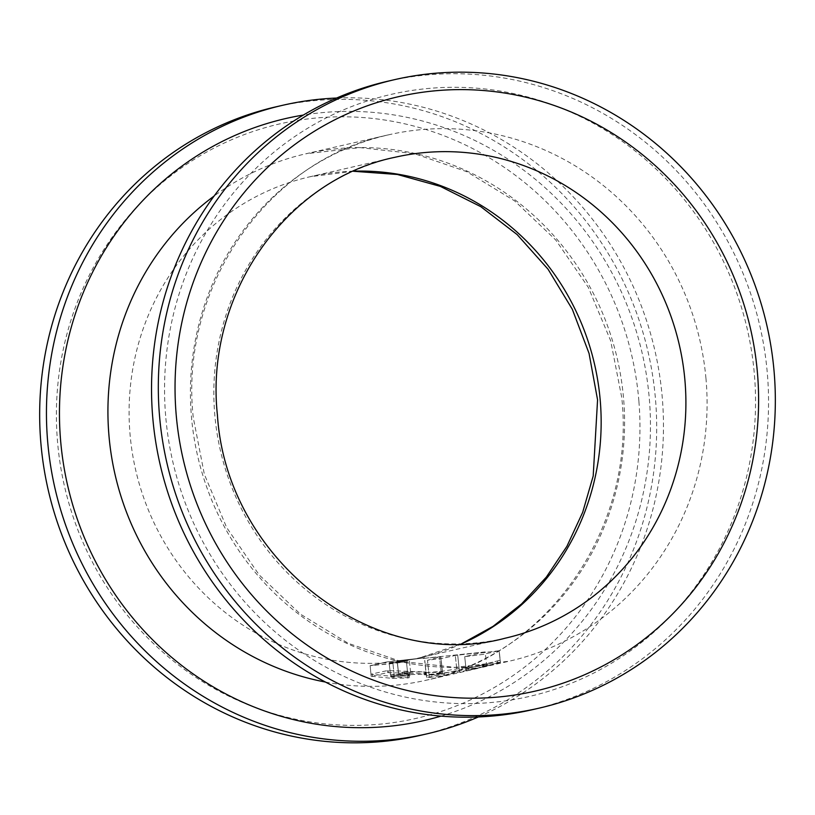 <?xml version="1.0" encoding="UTF-8"?>
<svg xmlns="http://www.w3.org/2000/svg" width="815" height="815" viewBox="0 0 815 815"><rect width="100%" height="100%" fill="white"/><g stroke="black" fill="none" stroke-linecap="round" stroke-linejoin="round"><path stroke-width="0.61" stroke-dasharray="4.08 3.06" d="M500.441 662.249L466.333 670.939L500.349 662.259L499.106 650.767L500.125 660.232L466.119 668.942L500.216 660.221L499.198 650.737L481.115 652.937L464.713 656.645L482.796 654.445L499.106 650.767L482.796 654.445L464.795 656.605L481.115 652.937L499.198 650.737L500.43 662.249M466.241 670.908L464.713 656.645L466.241 670.959M429.108 675.503L427.468 660.232L429.322 677.479L426.622 677.673L424.768 660.435L426.408 675.696L442.392 672.1L440.752 656.829L442.606 674.076L426.53 677.713L424.686 660.466L426.327 675.727L429.108 675.503L444.369 673.231L487.818 663.919L486.514 664.276L485.19 651.918L422.557 658.449L440.844 656.798L427.468 660.232L442.769 658.265L455.31 655.443L486.524 651.847L455.31 655.443L442.769 658.265L427.468 660.232L440.844 656.798L422.557 658.449L485.19 651.918L486.728 666.273L441.221 673.404L424.309 674.789L441.353 674.097L439.509 656.88L441.149 672.12L424.095 672.803L441.017 671.417L486.514 664.276M441.149 672.12L442.484 672.059L440.844 656.798L442.698 674.046L441.353 674.097M410.658 672.609L409.283 659.743L410.872 674.606L402.182 674.28L398.759 675.044L397.292 661.434L398.535 673.037L409.65 673.903L390.507 674.81L408.987 675.798L391.984 676.389L371.039 674.178L387.431 670.582L426.184 671.968L401.978 672.273L398.454 673.078L397.2 661.464L424.656 657.756L386.514 661.974L370.041 665.692L390.63 663.777L407.469 661.627L389.183 663.267L408.213 660.517L397.2 661.464L408.213 660.517L389.183 663.267L406.44 661.8L371.375 665.611L386.514 661.974L424.656 657.756L397.2 661.464L398.667 675.136M371.182 676.318L370.132 665.661L371.171 676.256M394.083 674.178L392.83 662.503L394.307 676.185L390.731 676.817L389.183 663.267L390.64 676.908M420.183 735.405A322.455 307.764 77.1 0 0 655.301 397.149A322.455 307.764 77.1 0 0 276.163 106.785M336.605 98.044A322.455 307.764 -102.9 0 1 662.086 395.601A322.455 307.764 -102.9 0 1 478.395 716.956M459.293 669.981L457.704 655.138L459.507 671.957L486.728 666.273M459.507 671.957L457.123 672.365L455.31 655.443L456.909 670.378M429.322 677.479L444.582 675.217L457.123 672.365M390.64 676.857L409.201 677.785L408.172 677.917L406.44 661.8L407.958 675.93M410.872 674.606L426.398 673.954L387.655 672.609L371.263 676.206L392.198 678.386L408.172 677.917M394.307 676.185L409.863 675.9L398.667 675.085M532.052 709.773A322.455 307.764 77.1 0 0 767.17 371.518A322.455 307.764 77.1 0 0 388.032 81.154M409.436 674.576L409.181 672.579M483.815 664.011L484.039 666.038M497.496 661.108L497.71 663.125M483.58 666.965L483.366 664.959M482.429 665.193L482.643 667.19M468.768 668.229L468.982 670.236M483.112 666.293L482.898 664.276M443.645 675.38L443.431 673.404M444.369 673.231L444.582 675.217M471.386 669.808L471.172 667.821M472.608 667.516L472.822 669.502M487.013 666.171L486.8 664.174M441.221 673.404L441.017 671.417M439.55 671.529L439.764 673.516M425.338 674.657L425.124 672.67M425.44 672.864L425.654 674.851M408.121 673.2L407.907 671.193M424.829 671.876L425.043 673.862M392.005 677.082L391.791 675.075M393.35 676.236L393.136 674.229M408.835 676.012L408.621 674.015M408.295 673.761L408.509 675.757M400.033 675.309L399.819 673.302M402.182 674.28L401.978 672.273M404.403 672.283L404.617 674.29M425.369 674.076L425.155 672.09M406.42 671.132L406.644 673.139M388.602 672.599L388.388 670.572M387.431 670.582L387.655 672.609M372.333 674.555L372.557 676.582M392.198 678.386L391.984 676.389M393.462 676.419L393.676 678.416M407.643 675.706L407.857 677.693M461.881 643.728A246.701 235.454 -102.9 0 1 420.214 657.674A246.701 235.454 -102.9 0 1 130.156 435.526A246.701 235.454 -102.9 0 1 129.962 433.356A246.701 235.454 -102.9 0 1 310.036 176.743A246.701 235.454 -102.9 0 1 353.608 171.16M353.374 171.262L310.036 176.743L394.786 157.326A246.701 235.454 77.1 0 0 214.905 416.108A246.701 235.454 77.1 0 0 215.048 417.637A246.701 235.454 77.1 0 0 504.964 638.257L420.214 657.674L461.626 643.738M638.879 401.133A304.973 291.077 77.1 0 0 638.654 398.454A304.973 291.077 -102.9 0 0 321.844 117.543A304.973 291.077 -102.9 0 0 57.468 441.047A304.973 291.077 77.1 0 0 57.702 443.737A304.973 291.077 -102.9 0 0 374.503 724.637A304.973 291.077 -102.9 0 0 638.879 401.133M440.997 716.11A308.854 294.786 77.1 0 0 649.351 399.095A308.854 294.786 -102.9 0 0 649.127 396.61A308.854 294.786 77.1 0 0 303.302 115.078M325.45 682.053A270.01 257.703 77.1 0 0 426.551 680.138A270.01 257.703 77.1 0 0 623.618 399.075A270.01 257.703 77.1 0 0 623.424 396.905A270.01 257.703 77.1 0 0 305.961 153.76A270.01 257.703 77.1 0 0 214.101 196.048M705.922 378.007A270.01 257.703 -102.9 0 1 509.039 661.24A270.01 257.703 -102.9 0 1 191.719 419.623A270.01 257.703 -102.9 0 1 191.576 418.095A270.01 257.703 -102.9 0 1 388.449 134.862A270.01 257.703 -102.9 0 1 705.77 376.479A270.01 257.703 -102.9 0 1 705.922 378.007M165.873 418.39A308.854 294.786 77.1 0 0 166.036 420.143A308.854 294.786 -102.9 0 0 488.847 702.713A308.854 294.786 -102.9 0 0 754.221 372.526A308.854 294.786 77.1 0 0 754.058 370.784A308.854 294.786 -102.9 0 0 431.237 88.214A308.854 294.786 -102.9 0 0 165.873 418.39M477.305 666.466L480.493 665.733M488.032 665.926L487.818 663.919M424.32 674.871L424.095 672.803M409.863 675.9L409.65 673.903M426.398 673.954L426.184 671.968M409.201 677.785L408.987 675.798M477.814 668.392L426.551 680.138C546.936 655.392 636.067 527.967 621.743 397.537L610.649 340.701L588.318 287.379L555.799 240.058L514.642 200.908L466.801 171.69L414.468 153.678L360.047 147.627L305.961 153.76L388.449 134.862C268.054 159.608 178.933 287.043 193.257 417.463L204.351 474.299L226.692 527.621L259.211 574.952L300.358 614.092L348.209 643.31L400.542 661.322L454.953 667.373L509.039 661.24L480.942 667.679"/><path stroke-width="1.22" d="M282.948 105.227L276.163 106.785A322.455 307.764 77.1 0 0 41.045 445.031A322.455 307.764 77.1 0 0 420.183 735.405L426.968 733.846A322.455 307.764 -102.9 0 1 47.83 443.482A322.455 307.764 -102.9 0 1 282.948 105.227A322.455 307.764 -102.9 0 1 336.605 98.044M478.395 716.956A322.455 307.764 -102.9 0 1 426.968 733.846M394.817 79.595L388.032 81.154A322.455 307.764 77.1 0 0 152.914 419.399A322.455 307.764 77.1 0 0 532.052 709.773L538.837 708.215A322.455 307.764 -102.9 0 1 159.699 417.851A322.455 307.764 -102.9 0 1 394.817 79.595A322.455 307.764 -102.9 0 1 773.955 369.969A322.455 307.764 -102.9 0 1 538.837 708.215M353.608 171.16A246.701 235.454 -102.9 0 1 600.095 398.892A246.701 235.454 -102.9 0 1 600.288 401.062A246.701 235.454 -102.9 0 1 461.881 643.728M684.702 377.946A246.701 235.454 77.1 0 0 394.786 157.326C285.821 179.646 204.371 295.519 217.432 415.151C226.56 561.127 374.574 673.221 504.964 638.257A246.701 235.454 77.1 0 0 684.845 379.474A246.701 235.454 77.1 0 0 684.702 377.946M303.302 115.078A308.854 294.786 77.1 0 0 60.565 439.988A308.854 294.786 -102.9 0 0 60.779 442.474A308.854 294.786 77.1 0 0 440.997 716.11M214.101 196.048A270.01 257.703 77.1 0 0 108.894 434.823A270.01 257.703 77.1 0 0 109.078 436.993A270.01 257.703 77.1 0 0 325.45 682.053M176.529 418.441A304.973 291.077 -102.9 0 1 176.346 416.547A304.973 291.077 77.1 0 1 438.307 90.526A304.973 291.077 77.1 0 1 757.125 369.378A304.973 291.077 -102.9 0 1 757.298 371.263A304.973 291.077 77.1 0 1 495.347 697.283A304.973 291.077 77.1 0 1 176.529 418.441M461.626 643.738L493.075 626.338L521.549 603.956L546.376 577.071L566.924 546.295L582.674 512.34L593.198 476.011L597.568 399.849L589.051 353.394L572.324 309.303L548.037 269.195L517.128 234.567L480.779 206.653L440.385 186.401L397.404 174.492L353.374 171.262"/></g></svg>
